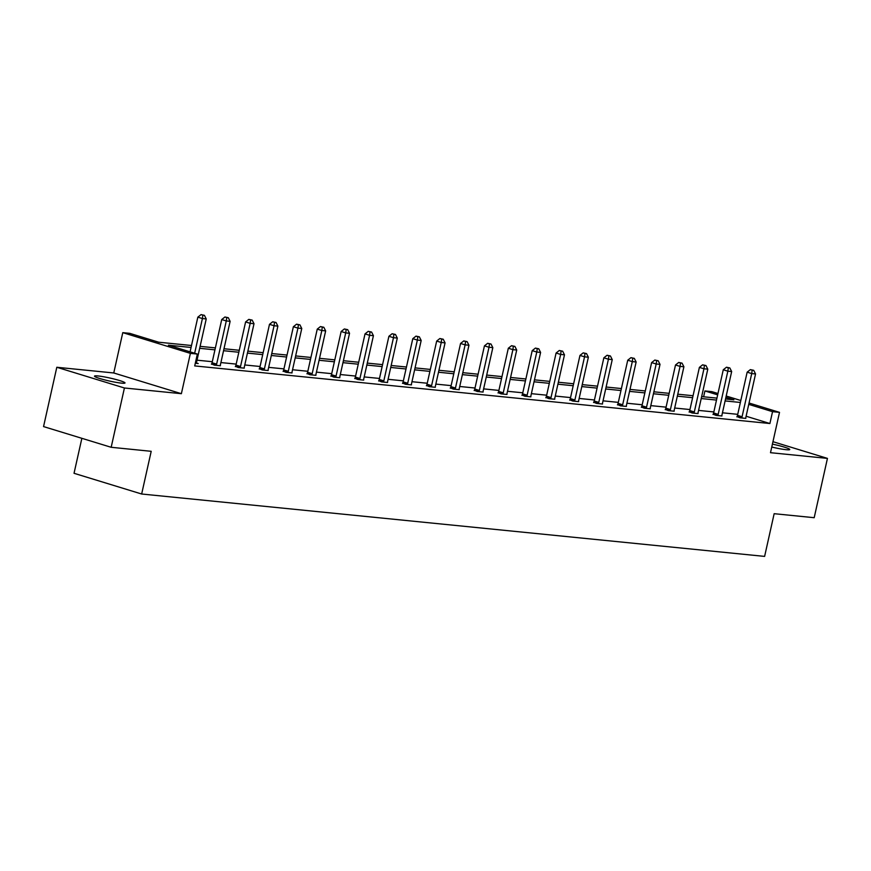 <?xml version="1.0" encoding="UTF-8"?>
<svg xmlns="http://www.w3.org/2000/svg" width="871" height="871" viewBox="0 0 871 871"><rect width="100%" height="100%" fill="white"/><g stroke="black" fill="none" stroke-linecap="round" stroke-linejoin="round"><path stroke-width="1.31" d="M772.414 444.123A15.634 1.513 -167.4 0 1 789.757 449.534A15.634 1.513 -167.4 0 1 786.197 449.697A15.634 1.513 -167.4 0 1 771.76 447.041M121.45 383.131A15.634 1.513 -167.4 0 1 104.389 379.81A15.634 1.513 -167.4 0 1 94.504 376.13A15.634 1.513 -167.4 0 1 98.053 375.956A15.634 1.513 -167.4 0 1 115.124 379.288A15.634 1.513 -167.4 0 1 125.01 382.957A15.634 1.513 -167.4 0 1 121.45 383.131M749.049 403.023L779.512 412.364L770.497 452.691L827.45 458.396L814.189 517.701L774.156 513.694L764.618 556.395L141.657 494.009L151.206 451.309L111.172 447.291L43.55 426.583L56.811 367.268L124.422 387.987L181.375 393.692L190.39 353.365L122.778 332.646L129.735 333.343L158.707 342.216L191.5 345.504M111.172 447.291L124.422 387.987M827.45 458.396L772.958 441.695M181.375 393.692L113.763 372.973L56.811 367.268M113.763 372.973L122.778 332.646M703.626 396.784L704.922 390.948L711.89 391.645L717.965 393.507M81.863 438.32L74.035 473.291L141.657 494.009M713.142 414.161L715.995 415.391L721.939 415.99M665.379 409.381L668.231 410.611L674.176 411.21M617.604 404.601L620.468 405.832L626.412 406.419M569.841 399.811L572.693 401.041L578.638 401.64M522.077 395.031L524.93 396.261L530.875 396.849M474.314 390.252L477.166 391.471L483.111 392.07M426.54 385.461L429.403 386.691L435.337 387.29M378.776 380.681L381.629 381.912L387.573 382.5M331.013 375.891L333.865 377.121L339.81 377.72M283.249 371.111L286.102 372.342L292.046 372.94M235.475 366.332L238.338 367.551L244.272 368.15M194.658 353.234L202.41 318.557L206.231 318.938L196.585 362.118A2.439 1.524 107 0 0 196.498 363.011L198.218 363.545L195.3 363.251M737.726 414.335L722.451 412.8M713.85 411.939L698.564 410.404M689.963 409.544L674.677 408.02M666.075 407.149L650.8 405.625M642.199 404.765L626.913 403.229M618.312 402.369L603.037 400.834M594.425 399.974L579.15 398.45M570.549 397.59L555.263 396.055M546.661 395.194L531.386 393.659M522.785 392.799L507.499 391.275M498.898 390.415L483.612 388.88M475.011 388.02L459.736 386.484M451.134 385.624L435.848 384.1M427.247 383.24L411.961 381.705M403.36 380.845L388.085 379.31M379.484 378.45L364.198 376.925M355.597 376.054L340.321 374.53M331.709 373.67L316.434 372.135M307.833 371.275L292.547 369.74M283.946 368.879L268.671 367.355M260.07 366.495L244.784 364.96M236.183 364.1L220.896 362.565M212.295 361.705L197.02 360.18M191.065 347.453L168.397 345.188L197.358 354.062L194.712 365.918L769.899 423.524L746.099 416.229M211.599 363.936L214.451 365.167L220.396 365.755M259.362 368.716L262.215 369.946L268.159 370.545M307.125 373.507L309.978 374.737L315.923 375.325M354.889 378.286L357.752 379.516L363.697 380.115M402.663 383.077L405.516 384.296L411.46 384.895M450.427 387.856L453.279 389.087L459.224 389.675M498.19 392.636L501.054 393.866L506.987 394.465M545.965 397.426L548.817 398.646L554.762 399.245M593.728 402.206L596.581 403.436L602.525 404.035M641.492 406.986L644.344 408.216L650.289 408.815M689.255 411.776L692.118 413.006L698.052 413.594M737.029 416.556L739.882 417.786L745.826 418.385M197.358 354.062L190.39 353.365M779.512 412.364L772.544 411.667L748.744 404.373M769.899 423.524L772.544 411.667M740.383 402.467L725.097 400.932M716.495 400.072L701.22 398.548M692.608 397.688L677.333 396.153M668.732 395.292L653.446 393.757M644.845 392.897L629.57 391.373M620.969 390.513L605.683 388.978M597.081 388.118L581.795 386.582M573.194 385.722L557.919 384.198M549.318 383.327L534.032 381.803M525.431 380.943L510.156 379.408M501.544 378.547L486.268 377.023M477.667 376.152L462.381 374.628M453.78 373.768L438.505 372.233M429.893 371.373L414.618 369.837M406.017 368.977L390.731 367.453M382.129 366.593L366.854 365.058M358.253 364.198L342.967 362.663M334.366 361.803L319.08 360.278M310.479 359.418L295.204 357.883M286.603 357.023L271.317 355.488M262.715 354.628L247.44 353.103M238.828 352.243L223.553 350.708M214.952 349.848L199.666 348.313M726.196 396.022L740.818 400.508M725.532 398.983L733.894 399.822L725.891 397.372M717.66 394.846L704.922 390.948M200.101 346.364L215.387 347.888M223.989 348.748L239.275 350.284M247.876 351.144L263.151 352.679M271.752 353.539L287.038 355.063M295.639 355.934L310.914 357.458M319.526 358.319L334.802 359.854M343.403 360.714L358.689 362.249M367.29 363.109L382.565 364.633M391.166 365.493L406.452 367.029M415.053 367.889L430.339 369.424M438.94 370.284L454.216 371.808M462.817 372.668L478.103 374.203M486.704 375.063L501.99 376.599M510.591 377.459L525.866 378.983M534.467 379.843L549.753 381.378M558.355 382.238L573.63 383.773M582.242 384.634L597.517 386.158M606.118 387.029L621.404 388.553M630.005 389.413L645.28 390.948M653.881 391.808L669.168 393.344M677.769 394.204L693.055 395.728M701.656 396.588L716.931 398.123M190.085 351.83L197.837 317.153L202.41 318.557L202.878 315.16L204.402 315.324L201.049 314.605L202.878 315.16M201.049 314.605L197.837 317.153M206.231 318.938L204.402 315.324M216.16 365.341L216.335 364.993A2.439 1.524 107 0 0 216.639 364.122L226.286 320.942L230.118 321.334L220.472 364.503A2.439 1.524 107 0 0 220.385 365.406M211.446 364.241L211.762 363.599A2.439 1.524 107 0 0 212.067 362.728L221.724 319.548L226.286 320.942L226.754 317.556L228.289 317.708L224.936 317L226.754 317.556M224.936 317L221.724 319.548M230.118 321.334L228.289 317.708M240.048 367.725L240.211 367.388A2.439 1.524 107 0 0 240.527 366.517L250.173 323.337L254.005 323.718L244.348 366.898A2.439 1.524 107 0 0 244.261 367.791M235.322 366.637L235.649 365.994A2.439 1.524 107 0 0 235.954 365.112L245.6 321.943L250.173 323.337L250.641 319.951L252.176 320.103L248.812 319.385L250.641 319.951M248.812 319.385L245.6 321.943M254.005 323.718L252.176 320.103M263.935 370.121L264.098 369.783A2.439 1.524 107 0 0 264.403 368.901L274.06 325.732L277.882 326.113L268.235 369.293A2.439 1.524 107 0 0 268.148 370.186M259.21 369.032L259.525 368.379A2.439 1.524 107 0 0 259.841 367.508L269.487 324.328L274.06 325.732L274.528 322.346L276.053 322.499L272.699 321.78L274.528 322.346M272.699 321.78L269.487 324.328M277.882 326.113L276.053 322.499M287.811 372.516L287.985 372.167A2.439 1.524 107 0 0 288.29 371.296L297.936 328.117L301.769 328.509L292.112 371.677A2.439 1.524 107 0 0 292.025 372.581M283.097 371.416L283.413 370.774A2.439 1.524 107 0 0 283.717 369.903L293.375 326.723L297.936 328.117L298.405 324.731L299.94 324.883L296.575 324.175L298.405 324.731M296.575 324.175L293.375 326.723M301.769 328.509L299.94 324.883M311.698 374.9L311.862 374.563A2.439 1.524 107 0 0 312.177 373.692L321.824 330.512L325.656 330.893L315.999 374.073A2.439 1.524 107 0 0 315.912 374.966M306.973 373.811L307.3 373.169A2.439 1.524 107 0 0 307.605 372.287L317.251 329.118L321.824 330.512L322.292 327.126L323.827 327.278L320.463 326.56L322.292 327.126M320.463 326.56L317.251 329.118M325.656 330.893L323.827 327.278M335.575 377.295L335.749 376.958A2.439 1.524 107 0 0 336.054 376.087L345.711 332.907L349.532 333.288L339.886 376.468A2.439 1.524 107 0 0 339.799 377.361M330.86 376.207L331.176 375.553A2.439 1.524 107 0 0 331.492 374.682L341.138 331.503L345.711 332.907L346.179 329.521L347.703 329.674L344.35 328.955L346.179 329.521M344.35 328.955L341.138 331.503M349.532 333.288L347.703 329.674M359.462 379.691L359.636 379.353A2.439 1.524 107 0 0 359.941 378.471L369.587 335.302L373.419 335.683L363.762 378.852A2.439 1.524 107 0 0 363.675 379.756M354.737 378.591L355.063 377.949A2.439 1.524 107 0 0 355.368 377.078L365.025 333.898L369.587 335.302L370.055 331.905L371.59 332.058L368.226 331.35L370.055 331.905M368.226 331.35L365.025 333.898M373.419 335.683L371.59 332.058M383.349 382.075L383.512 381.738A2.439 1.524 107 0 0 383.817 380.867L393.474 337.687L397.296 338.068L387.649 381.248A2.439 1.524 107 0 0 387.562 382.14M378.624 380.986L378.95 380.344A2.439 1.524 107 0 0 379.255 379.462L388.901 336.293L393.474 337.687L393.942 334.301L395.467 334.453L392.113 333.745L393.942 334.301M392.113 333.745L388.901 336.293M397.296 338.068L395.467 334.453M407.225 384.47L407.399 384.133A2.439 1.524 107 0 0 407.704 383.262L417.361 340.082L421.183 340.463L411.537 383.643A2.439 1.524 107 0 0 411.45 384.536M402.511 383.382L402.827 382.728A2.439 1.524 107 0 0 403.131 381.857L412.789 338.677L417.361 340.082L417.819 336.696L419.354 336.848L416 336.13L417.819 336.696M416 336.13L412.789 338.677M421.183 340.463L419.354 336.848M431.112 386.866L431.276 386.528A2.439 1.524 107 0 0 431.591 385.646L441.238 342.477L445.07 342.858L435.413 386.038A2.439 1.524 107 0 0 435.326 386.931M426.387 385.766L426.714 385.124A2.439 1.524 107 0 0 427.019 384.253L436.676 341.073L441.238 342.477L441.706 339.08L443.241 339.233L439.877 338.525L441.706 339.08M439.877 338.525L436.676 341.073M445.07 342.858L443.241 339.233M455 389.25L455.163 388.912A2.439 1.524 107 0 0 455.468 388.041L465.125 344.862L468.946 345.254L459.3 388.422A2.439 1.524 107 0 0 459.213 389.326M450.274 388.161L450.59 387.519A2.439 1.524 107 0 0 450.906 386.637L460.552 343.468L465.125 344.862L465.593 341.476L467.117 341.628L463.764 340.92L465.593 341.476M463.764 340.92L460.552 343.468M468.946 345.254L467.117 341.628M478.876 391.645L479.05 391.308A2.439 1.524 107 0 0 479.355 390.437L489.001 347.257L492.834 347.638L483.187 390.818A2.439 1.524 107 0 0 483.1 391.71M474.162 390.556L474.477 389.903A2.439 1.524 107 0 0 474.782 389.032L484.439 345.852L489.001 347.257L489.469 343.871L491.004 344.023L487.651 343.305L489.469 343.871M487.651 343.305L484.439 345.852M492.834 347.638L491.004 344.023M502.763 394.04L502.926 393.703A2.439 1.524 107 0 0 503.242 392.821L512.888 349.652L516.721 350.033L507.064 393.213A2.439 1.524 107 0 0 506.976 394.106M498.038 392.941L498.364 392.298A2.439 1.524 107 0 0 498.669 391.427L508.316 348.248L512.888 349.652L513.357 346.255L514.892 346.418L511.527 345.7L513.357 346.255M511.527 345.7L508.316 348.248M516.721 350.033L514.892 346.418M526.65 396.436L526.813 396.087A2.439 1.524 107 0 0 527.118 395.216L536.776 352.036L540.597 352.428L530.951 395.597A2.439 1.524 107 0 0 530.864 396.501M521.925 395.336L522.241 394.694A2.439 1.524 107 0 0 522.556 393.823L532.203 350.643L536.776 352.036L537.244 348.65L538.768 348.803L535.415 348.095L537.244 348.65M535.415 348.095L532.203 350.643M540.597 352.428L538.768 348.803M550.526 398.82L550.701 398.483A2.439 1.524 107 0 0 551.005 397.612L560.652 354.432L564.484 354.813L554.827 397.993A2.439 1.524 107 0 0 554.74 398.885M545.812 397.731L546.128 397.089A2.439 1.524 107 0 0 546.433 396.207L556.09 353.038L560.652 354.432L561.12 351.046L562.655 351.198L559.291 350.48L561.12 351.046M559.291 350.48L556.09 353.038M564.484 354.813L562.655 351.198M574.414 401.215L574.577 400.878A2.439 1.524 107 0 0 574.893 399.996L584.539 356.827L588.371 357.208L578.714 400.388A2.439 1.524 107 0 0 578.627 401.281M569.688 400.127L570.015 399.473A2.439 1.524 107 0 0 570.32 398.602L579.966 355.422L584.539 356.827L585.007 353.43L586.542 353.593L583.178 352.875L585.007 353.43M583.178 352.875L579.966 355.422M588.371 357.208L586.542 353.593M598.29 403.611L598.464 403.262A2.439 1.524 107 0 0 598.769 402.391L608.426 359.211L612.248 359.603L602.601 402.772A2.439 1.524 107 0 0 602.514 403.676M593.576 402.511L593.891 401.869A2.439 1.524 107 0 0 594.207 400.998L603.853 357.818L608.426 359.211L608.894 355.825L610.419 355.978L607.065 355.27L608.894 355.825M607.065 355.27L603.853 357.818M612.248 359.603L610.419 355.978M622.177 405.995L622.351 405.657A2.439 1.524 107 0 0 622.656 404.786L632.302 361.607L636.135 361.988L626.478 405.167A2.439 1.524 107 0 0 626.391 406.06M617.452 404.906L617.779 404.264A2.439 1.524 107 0 0 618.083 403.382L627.741 360.213L632.302 361.607L632.771 358.221L634.306 358.373L630.942 357.654L632.771 358.221M630.942 357.654L627.741 360.213M636.135 361.988L634.306 358.373M646.064 408.39L646.228 408.053A2.439 1.524 107 0 0 646.543 407.182L656.19 364.002L660.011 364.383L650.365 407.563A2.439 1.524 107 0 0 650.278 408.455M641.339 407.301L641.666 406.648A2.439 1.524 107 0 0 641.971 405.777L651.617 362.597L656.19 364.002L656.658 360.616L658.182 360.768L654.829 360.05L656.658 360.616M654.829 360.05L651.617 362.597M660.011 364.383L658.182 360.768M669.941 410.785L670.115 410.448A2.439 1.524 107 0 0 670.42 409.566L680.077 366.397L683.898 366.778L674.252 409.947A2.439 1.524 107 0 0 674.165 410.851M665.226 409.686L665.542 409.043A2.439 1.524 107 0 0 665.847 408.172L675.504 364.993L680.077 366.397L680.534 363L682.069 363.153L678.716 362.445L680.534 363M678.716 362.445L675.504 364.993M683.898 366.778L682.069 363.153M693.828 413.17L693.991 412.832A2.439 1.524 107 0 0 694.307 411.961L703.953 368.781L707.785 369.162L698.128 412.342A2.439 1.524 107 0 0 698.041 413.235M689.103 412.081L689.429 411.439A2.439 1.524 107 0 0 689.734 410.557L699.391 367.388L703.953 368.781L704.421 365.395L705.956 365.548L702.592 364.84L704.421 365.395M702.592 364.84L699.391 367.388M707.785 369.162L705.956 365.548M717.715 415.565L717.878 415.227A2.439 1.524 107 0 0 718.183 414.356L727.84 371.177L731.662 371.558L722.015 414.738A2.439 1.524 107 0 0 721.928 415.63M712.99 414.476L713.305 413.823A2.439 1.524 107 0 0 713.621 412.952L723.268 369.772L727.84 371.177L728.308 367.791L729.833 367.943L726.479 367.224L728.308 367.791M726.479 367.224L723.268 369.772M731.662 371.558L729.833 367.943M741.591 417.96L741.765 417.623A2.439 1.524 107 0 0 742.07 416.741L751.717 373.572L755.549 373.953L745.903 417.133A2.439 1.524 107 0 0 745.816 418.026M736.877 416.861L737.193 416.218A2.439 1.524 107 0 0 737.497 415.347L747.155 372.167L751.717 373.572L752.185 370.175L753.72 370.327L750.367 369.62L752.185 370.175M750.367 369.62L747.155 372.167M755.549 373.953L753.72 370.327M216.335 364.993L211.762 363.599M216.639 364.122L212.067 362.728M240.211 367.388L235.649 365.994M240.527 366.517L235.954 365.112M264.098 369.783L259.525 368.379M264.403 368.901L259.841 367.508M287.985 372.167L283.413 370.774M288.29 371.296L283.717 369.903M311.862 374.563L307.3 373.169M312.177 373.692L307.605 372.287M335.749 376.958L331.176 375.553M336.054 376.087L331.492 374.682M359.636 379.353L355.063 377.949M359.941 378.471L355.368 377.078M383.512 381.738L378.95 380.344M383.817 380.867L379.255 379.462M407.399 384.133L402.827 382.728M407.704 383.262L403.131 381.857M431.276 386.528L426.714 385.124M431.591 385.646L427.019 384.253M455.163 388.912L450.59 387.519M455.468 388.041L450.906 386.637M479.05 391.308L474.477 389.903M479.355 390.437L474.782 389.032M502.926 393.703L498.364 392.298M503.242 392.821L498.669 391.427M526.813 396.087L522.241 394.694M527.118 395.216L522.556 393.823M550.701 398.483L546.128 397.089M551.005 397.612L546.433 396.207M574.577 400.878L570.015 399.473M574.893 399.996L570.32 398.602M598.464 403.262L593.891 401.869M598.769 402.391L594.207 400.998M622.351 405.657L617.779 404.264M622.656 404.786L618.083 403.382M646.228 408.053L641.666 406.648M646.543 407.182L641.971 405.777M670.115 410.448L665.542 409.043M670.42 409.566L665.847 408.172M693.991 412.832L689.429 411.439M694.307 411.961L689.734 410.557M717.878 415.227L713.305 413.823M718.183 414.356L713.621 412.952M741.765 417.623L737.193 416.218M742.07 416.741L737.497 415.347"/></g></svg>
